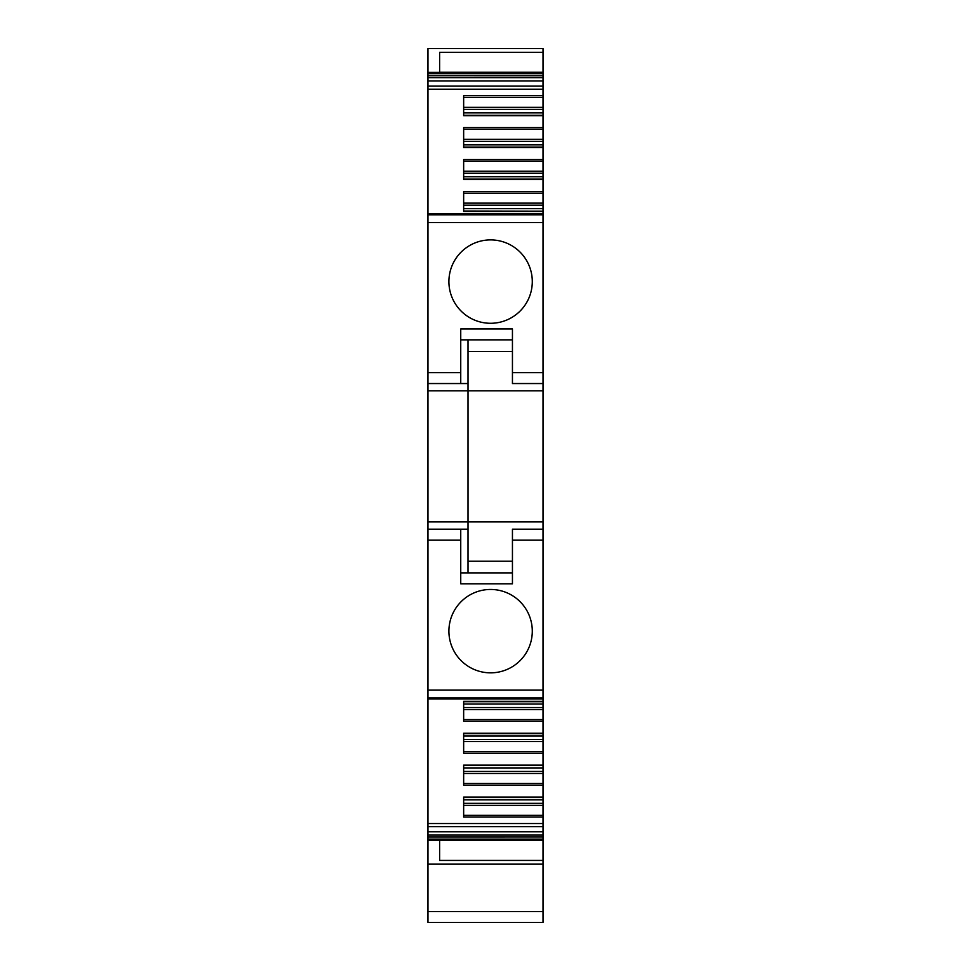 <?xml version="1.0" encoding="UTF-8"?>
<svg xmlns="http://www.w3.org/2000/svg" width="971" height="971" viewBox="0 0 971 971"><rect width="100%" height="100%" fill="white"/><g stroke="black" fill="none" stroke-linecap="round" stroke-linejoin="round"><path stroke-width="1.46" d="M543.032 701.56L543.032 698.986L427.968 698.986L427.968 835.06L543.032 835.06L543.032 826.661L427.968 826.661M427.968 698.986L427.968 390.828L468.022 390.828L468.022 572.89L512.445 572.89L460.74 572.89M427.968 521.913L543.032 521.913L543.032 390.828L468.022 390.828L468.022 383.545L427.968 383.545L427.968 390.828M427.968 383.545L427.968 89.198L543.032 89.198L543.032 95.68L463.653 95.68L463.653 115.658L543.032 115.658L543.032 127.614L463.653 127.614L463.653 147.592L543.032 147.592L543.032 159.535L463.653 159.535L463.653 179.514L543.032 179.514L543.032 191.469L463.653 191.469L463.653 211.447L543.032 211.447L543.032 213.754L427.968 213.754M427.968 86.079L543.032 86.079L543.032 80.957L427.968 80.957L427.968 89.198M427.968 80.957L427.968 75.738L543.032 75.762L543.032 77.68L427.968 77.68M427.968 73.65L427.968 75.738L543.032 75.762L543.032 72.388L427.968 72.388L427.968 73.65L543.032 73.65M543.032 52.3L543.032 72.267L439.62 72.267L439.62 52.3L543.032 52.3L543.032 48.599L427.968 48.55L427.968 72.388M439.62 860.44L543.032 860.44L543.032 922.45L427.968 922.45L427.968 840.352L543.032 840.473L439.62 840.473L439.62 860.44L439.62 840.473M427.968 835.06L427.968 840.352M427.968 823.542L543.032 823.542L543.032 817.06L463.653 817.06L463.653 797.082L543.032 797.082L543.032 785.126L463.653 785.126L463.653 765.148L543.032 765.148L543.032 733.639L463.653 733.639L463.653 736.006L543.032 736.006M543.032 753.205L463.653 753.205L463.653 733.226L543.032 733.226L543.032 701.717L463.653 701.717L463.653 704.072L543.032 704.072M543.032 721.271L463.653 721.271L463.653 701.293L543.032 701.293M543.032 698.986L543.032 690.138L427.968 690.138M427.968 540.119L460.74 540.119L460.74 583.802L512.445 583.802L512.445 540.119L543.032 540.119L543.032 690.138M490.598 589.458A41.692 41.692 0 0 0 448.905 631.15A41.692 41.692 0 0 0 490.598 672.842A41.692 41.692 0 0 0 532.29 631.15A41.692 41.692 0 0 0 490.598 589.458M460.74 540.119L460.74 529.195L427.968 529.195M460.74 529.195L468.022 529.195M460.74 383.545L460.74 328.938L512.445 328.938L512.445 383.545L543.032 383.545L543.032 372.621L512.445 372.621M427.968 222.602L543.032 222.602L543.032 372.621M490.598 239.898A41.692 41.692 0 0 0 448.905 281.59A41.692 41.692 0 0 0 490.598 323.282A41.692 41.692 0 0 0 532.29 281.59A41.692 41.692 0 0 0 490.598 239.898M543.032 222.602L543.032 213.754M543.032 86.079L543.032 89.198M543.032 80.957L543.032 77.68M543.032 48.599L427.968 48.55L543.032 48.55M427.968 839.09L543.032 839.09L543.032 840.352M543.032 839.09L543.032 835.06M543.032 823.542L543.032 826.661M463.653 765.573L463.653 767.927L543.032 767.927L543.032 765.573L463.653 765.573M543.032 521.913L543.032 529.195L512.445 529.195L512.445 540.119M543.032 540.119L543.032 529.195M543.032 785.126L543.032 767.927M543.032 799.861L463.653 799.861L463.653 797.494L543.032 797.494L543.032 815.361L463.653 815.361M543.032 817.06L543.032 815.361M543.032 860.44L543.032 840.473M543.032 112.879L463.653 112.879L463.653 115.246L543.032 115.246L543.032 95.68M543.032 144.813L463.653 144.813L463.653 147.167L543.032 147.167L543.032 127.614M543.032 176.734L463.653 176.734L463.653 179.101L543.032 179.101L543.032 159.535M543.032 211.447L543.032 191.469M543.032 208.668L463.653 208.668L463.653 211.023L543.032 211.18M543.032 390.828L543.032 383.545M468.022 383.545L468.022 339.85L512.445 339.85L460.74 339.85M512.445 339.85L512.445 328.938M439.62 52.3L439.62 72.267M543.032 773.462L463.653 773.462M543.032 771.411L463.653 771.411M543.032 707.556L463.653 707.556M543.032 709.607L463.653 709.607M543.032 739.477L463.653 739.477M543.032 741.541L463.653 741.541M543.032 803.333L463.653 803.333M543.032 805.396L463.653 805.396M543.032 107.344L463.653 107.344M543.032 109.407L463.653 109.407M543.032 139.278L463.653 139.278M543.032 141.329L463.653 141.329M543.032 171.199L463.653 171.199M543.032 173.263L463.653 173.263M543.032 203.133L463.653 203.133M543.032 205.184L463.653 205.184M468.022 351.502L512.445 351.502L468.022 351.502M468.022 561.238L512.445 561.238M543.032 697.943L427.968 697.943M460.74 372.621L427.968 372.621M543.032 214.797L427.968 214.797M543.032 911.526L427.968 911.526M543.032 864.141L427.968 864.141M427.968 836.978L543.032 836.978L427.968 837.002M543.032 831.783L427.968 831.783M543.032 751.518L463.653 751.518M543.032 719.584L463.653 719.584M543.032 783.439L463.653 783.439M543.032 161.222L463.653 161.222M543.032 129.301L463.653 129.301M463.653 97.379L543.032 97.379M543.032 193.156L463.653 193.156M543.032 864.19L427.968 864.19"/></g></svg>
